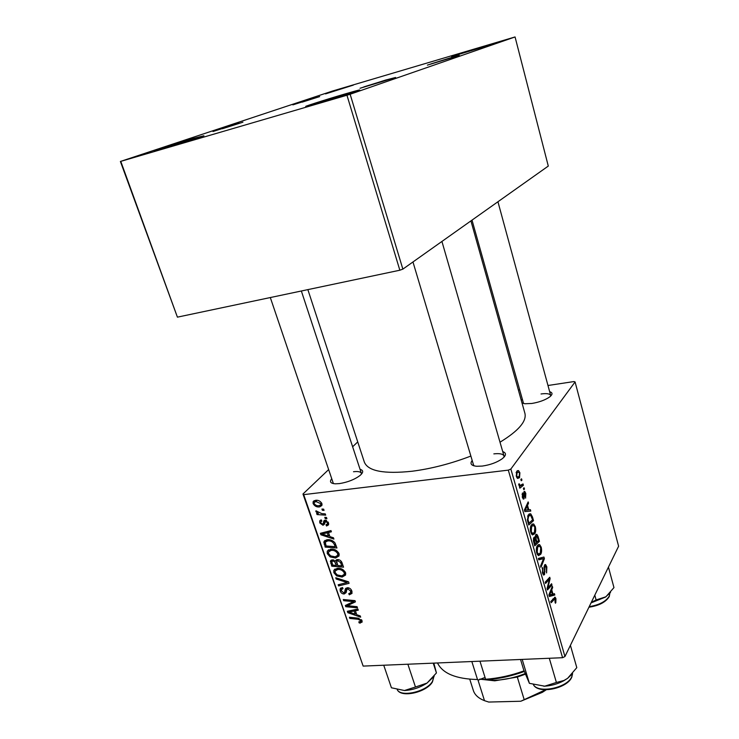 <?xml version="1.0" encoding="UTF-8"?>
<svg xmlns="http://www.w3.org/2000/svg" width="739" height="739" viewBox="0 0 739 739"><rect width="100%" height="100%" fill="white"/><g stroke="black" fill="none" stroke-linecap="round" stroke-linejoin="round"><path stroke-width="1.11" d="M194.145 138.221L203.918 135.782L155.874 150.507C146.978 152.807 175.623 143.634 194.145 138.221M345.113 93.927C357.925 90.195 362.313 89.096 358.267 90.629L307.729 105.991C298.15 108.439 324.754 99.876 345.113 93.927M478.964 47.896L491.962 44.377L451.575 56.57L478.964 47.896M353.353 85.105L325.548 93.89L353.353 85.105M502.723 451.566C506.584 452.998 506.354 455.446 502.012 458.91C496.71 462.531 490.133 464.914 482.281 466.069L476.747 466.281C471.223 465.699 469.699 463.759 472.184 460.48M503.98 457.192L504.007 456C503.093 453.94 499.703 453.229 493.846 453.875M360.069 469.33C363.533 470.309 363.542 472.35 360.096 475.436C354.581 479.565 347.644 482.29 339.275 483.62L335.229 483.814C330.61 483.435 329.391 481.81 331.58 478.918M361.426 474.161L361.38 473.32C360.669 471.741 358.046 471.205 353.501 471.731M549.668 391.688C552.763 392.649 552.772 394.395 549.696 396.917C545.234 400.03 539.258 402.219 531.784 403.476L524.856 403.743L521.993 402.912M550.703 396.049L550.684 395.439C549.881 393.711 546.657 393.222 541.022 393.97M470.863 456.065C450.91 463.695 431.317 468.748 412.103 471.242C383.975 474.179 368.059 471.149 364.364 462.152L307.867 289.623M315.359 97.742L292.875 104.873L315.359 97.742M239.187 123.154L212.998 131.514L239.187 123.154M385.675 80.043L395.614 77.484L360.032 88.274L385.675 80.043M449.469 58.104L459.325 55.462L427.354 65.124L449.469 58.104M523.018 483.934L523.397 485.274L519.822 488.193L519.434 486.844L520.182 486.253L518.852 485.098L518.704 484.027L519.351 483.86L520.053 485.514L523.018 483.934M524.108 487.758L524.487 489.079L523.803 489.689L523.415 488.331L524.108 487.758M532.468 516.949L533.53 520.653L528.755 525.013L527.434 520.173L528.311 514.834L530.722 513.808L532.468 516.949L531.757 517.023M535.322 526.648C535.969 529.78 535.784 532.145 534.777 533.743L532.449 534.953L530.75 532.228C530.075 528.958 530.279 526.547 531.359 524.976L533.678 523.969L535.322 526.648L534.611 526.713M541.216 547.211C541.853 550.315 541.678 552.698 540.689 554.342L538.408 555.645L536.726 552.984C536.061 549.751 536.255 547.322 537.318 545.705L539.627 544.625L541.216 547.211L540.495 547.276M546.842 566.859L546.583 572.947L546.352 567.57L545.511 565.991L544.985 566.24L544.551 574.6L543.599 575.071L542.5 573.011L542.629 567.423L542.98 572.245L543.682 573.603L544.375 572.272L544.578 565.03L545.576 564.568L546.842 566.859L546.139 566.915M555.811 602.682L555.432 603.227L555.026 602.073L555.054 598.664L551.137 602.738L550.767 601.463L555.146 597.232L555.95 598.673L555.811 602.682L555.257 602.719M564.947 656.537L618.608 546.223L575.081 381.943L510.852 469.034L564.947 656.537L562.573 657.71L508.312 470.133L510.852 469.034M554.435 593.657L554.823 595.006L549.336 596.493L548.892 594.96L552.319 586.249L552.68 587.514L551.737 589.824L552.966 594.101L554.435 593.657M551.599 583.736L551.959 585.011L547.46 589.962L547.072 588.632L549.41 579.219L545.576 583.45L545.206 582.156L549.742 577.251L550.121 578.582L547.802 587.995L551.599 583.736M543.95 557.04L544.412 558.666L540.948 567.367L540.578 566.074L543.553 558.61L538.777 559.829L538.38 558.444L543.95 557.04M538.02 536.338L539.442 541.29L534.75 545.853L533.401 540.819L533.844 537.595L534.814 537.105L535.35 537.696L535.729 534.805L536.874 534.38L538.02 536.338L537.244 536.403M530.38 509.651L530.787 511.065L524.884 511.591L524.422 509.975L528.163 501.901L528.533 503.213L527.507 505.356L528.791 509.836L530.38 509.651M525.669 498.114L524.792 492.765L524.062 498.834L523.36 499.111L522.381 497.365L522.455 492.959L522.787 496.857L523.618 497.615L523.655 493.107L524.025 491.62L524.708 491.398L525.817 493.43L525.586 498.123M521.549 478.826L521.928 480.147L521.235 480.747L520.847 479.38L521.549 478.826M519.896 472.757L519.545 477.68L517.623 478.466L516.312 476.276L516.746 471.297L518.538 470.586L519.896 472.757L519.323 472.821M337.344 559.562C339.45 559.525 340.984 560.531 341.954 562.573L343.533 567.173L331.756 566.194L330.509 560.947L332.338 559.857L335.598 561.197L337.344 559.562M334.869 542.712L336.956 547.987L325.151 547.091L323.978 541.53L327.303 539.729C330.121 539.378 332.642 540.375 334.869 542.712M328.467 522.769L328.55 524.838L326.555 525.992L325.991 524.792L327.46 523.969L327.423 522.824L325.622 521.346L324.301 524.394L322.98 525.263L319.793 522.953L319.719 520.94L321.299 519.914L321.862 521.115L320.8 521.789L320.828 522.898L322.389 524.062L323.174 523.637L323.839 520.912L325.114 520.136L328.467 522.769M324.791 517.337L326.49 517.448L326.906 518.676L325.215 518.593L324.791 517.337M321.798 513.633L325.271 513.891L325.696 515.138L317.059 514.584L316.634 513.346L318.417 513.466L315.904 511.684L315.913 510.815L321.798 513.633M362.018 620.668L362.092 622.127L359.311 623.051L358.766 621.905L360.724 621.388L360.697 620.668L358.092 619.282L349.824 618.432L349.427 617.268L357.981 618.137L362.018 620.668M356.743 614.737L360.235 615.91L360.669 617.167L347.847 612.705L347.358 611.282L357.879 609.019L358.276 610.192L355.385 610.765L356.743 614.737M328.486 469.736L302.972 494.003L303.692 494.64L363.154 666.098L562.573 657.71M303.692 494.64L508.312 470.133M315.516 500.312C318.223 499.924 320.347 501.014 321.89 503.582L321.89 505.494L319.636 506.889C316.837 507.324 314.666 506.215 313.114 503.582L313.114 501.716L315.516 500.312M321.945 509.051L323.645 509.153L324.07 510.381L322.38 510.307L321.945 509.051M335.755 577.75L348.559 581.824L349.076 583.339L338.582 585.935L338.176 584.752L347.154 582.517L336.19 579.016L335.755 577.75M347.376 587.727C349.529 587.782 351.016 588.881 351.856 591.034L352.004 593.389L349.298 594.812L348.762 593.648L350.619 592.78L350.535 591.052L347.884 588.891L346.813 589.648L346.138 592.586L344.226 593.98C342.286 593.971 340.947 592.992 340.208 591.052L340.116 588.918L342.508 587.496L343.025 588.66L341.455 589.546L341.51 590.988L343.755 592.817L344.586 592.308L345.344 588.918L347.376 587.727M349.907 605.943L357.076 606.682L357.482 607.855L345.769 606.701L345.344 605.472L353.611 601.611L343.69 600.705L343.284 599.523L355.006 600.641L355.422 601.869L347.164 605.758L349.907 605.943M329.908 536.643L333.455 537.77L333.908 539.082L320.892 534.787L320.384 533.309L330.989 530.574L331.405 531.794L328.486 532.496L329.908 536.643M330.832 549.188C334.361 548.837 337.095 550.324 339.035 553.622L339.044 555.959L335.58 558.028L330.121 556.901L327.266 553.631L327.248 551.266L330.832 549.188M337.418 568.309C340.938 567.995 343.663 569.473 345.593 572.753L345.612 575.016L342.129 577.067L336.688 575.912L333.852 572.67L333.825 570.369L337.418 568.309M357.731 441.913L352.642 446.762M363.154 666.098L302.972 494.003M518.372 389.998L519.563 389.822M547.978 385.499L573.898 381.564L575.081 381.943M402.857 269.125L548.292 166.072L515.065 36.95L350.147 94.241L402.857 269.125L399.845 270.215L346.951 95.229L350.147 94.241M120.79 161.407L177.415 317.151L120.392 161.471L346.951 95.229M177.415 317.151L399.845 270.215M515.065 36.95L332.707 90.98L120.392 161.471M470.928 220.887L524.921 413.369C526.787 421.285 518.482 430.892 500.007 442.199M521.3 400.446L522.205 399.245M270.317 297.549L333.4 483.611M472.018 220.12L523.545 403.512M473.505 464.905L474.17 465.893M322.065 504.46L319.636 506.889M314.14 502.566L313.114 503.582M314.14 503.518C315.433 505.3 317.077 506.021 319.091 505.67L320.846 504.7L320.865 503.684L315.941 501.55L314.158 502.52L314.14 503.518M317.197 500.303L315.941 501.55M321.604 502.945L320.865 503.684M323.525 509.143L322.38 510.307M340.023 584.272L338.582 585.935M347.921 581.621L347.154 582.517M336.966 578.129L336.19 579.016M352.013 591.56L349.298 594.812M351.394 590.018L350.535 591.052M348.743 587.874L347.884 588.891M348.291 587.764L347.016 589.269M346.443 591.357L344.226 593.98M341.427 589.62L340.208 591.052M346.803 589.685L344.586 592.308M347.847 588.29L347.986 587.727M347.792 604.253L345.769 606.701M354.452 600.585L353.611 601.611M351.459 600.299L350.554 601.389M344.577 599.643L343.69 600.705M351.801 602.294L349.861 604.65M348.845 603.717L347.164 605.758M349.353 610.857L347.847 612.705M356.567 609.296L355.385 610.765M351.431 612.853L355.237 614.183L354.147 611.014L348.854 612.077L351.431 612.853M356.161 613.028L355.237 614.183M349.963 610.728L348.854 612.077M355.311 609.573L354.147 611.014M362.082 620.889L360.355 623.088M360.262 621.85L359.311 623.051M361.482 619.679L360.697 620.668M350.674 617.398L349.824 618.432M318.186 513.457L317.059 514.584M316.606 510.982L315.904 511.684M326.342 517.439L325.215 518.593M328.698 523.896L326.703 525.974M328.689 523.766L326.555 525.992M328.162 522.057L327.423 522.824M326.527 520.413L325.622 521.346M326.324 520.311L325.132 521.549M324.504 523.692L322.98 525.263M324.689 521.438L323.913 520.81M320.735 521.993L319.793 522.953M324.855 521.956L323.109 523.766M324.366 520.367L323.839 520.912M322.934 532.643L320.892 534.787M330.093 530.796L328.486 532.496M324.513 534.833L328.375 536.108L327.238 532.801L321.908 534.094L324.513 534.833M329.363 535.054L328.375 536.108M323.405 532.523L321.908 534.094M328.827 531.129L327.238 532.801M326.176 545.982L325.151 547.091M326.481 539.849L323.784 542.712M326.102 545.973L335.155 546.666L334.619 545.114C333.224 541.946 330.906 540.551 327.654 540.939L325.271 542.167L326.102 545.973M336.134 545.594L335.155 546.666M328.818 539.701L327.654 540.939M335.598 544.052L334.619 545.114M339.219 554.37L335.58 558.028M330.906 556.024L330.121 556.901M328.449 552.347L327.266 553.631M330.49 549.834L330.361 549.243M330.647 555.876L335.22 556.827L337.686 555.312L337.705 553.659C336.06 551.165 333.871 550.075 331.118 550.398L328.569 551.913L328.569 553.557L330.647 555.876M332.254 549.169L331.118 550.398M338.591 552.68L337.705 553.659M332.735 565.104L331.756 566.194M331.959 559.913L330.379 561.668M337.021 559.608L335.598 561.197M332.707 565.104L336.374 565.409L334.582 561.566L332.799 561.049L331.802 561.64L332.707 565.104M337.335 564.328L336.374 565.409M333.76 559.986L332.799 561.049M335.247 560.827L334.582 561.566M337.751 565.52L341.732 565.852L340.503 562.444L337.723 560.762L336.688 561.354L337.751 565.52M342.702 564.753L341.732 565.852M338.693 559.682L337.723 560.762M341.372 561.464L340.503 562.444M345.75 573.335L342.129 577.067M337.446 575.044L336.688 575.912M335.053 571.312L333.852 572.67M337.049 568.873L336.919 568.365M337.215 574.914L341.778 575.884L344.263 574.36L344.263 572.771C342.637 570.296 340.448 569.206 337.705 569.51L335.146 571.016L335.155 572.605L337.215 574.914M338.776 568.3L337.705 569.51M345.131 571.774L344.263 572.771M549.022 595.394L554.823 595.006M551.802 587.57L552.68 587.514M550.888 589.879L551.737 589.824M552.292 594.147L552.966 594.101M550.684 594.673L552.319 594.239L551.34 590.821L549.594 595.126L550.684 594.673M548.957 595.163L549.594 595.126M550.5 590.877L551.34 590.821M555.137 598.729L555.95 598.673M550.315 585.122L551.959 585.011M547.821 579.33L549.41 579.219M546.546 580.706L548.255 580.586M548.393 578.711L550.121 578.582M547.885 585.149L548.597 585.103M547.211 588.032L547.802 587.995M544.135 566.305L544.985 566.24M544.043 567.219L544.726 567.164M544.347 571.7L545.003 571.644M543.211 574.702L544.551 574.6M542.232 568.55L543.128 568.476M542.195 568.697L543.036 568.633M542.315 572.291L542.98 572.245M543.498 558.739L544.412 558.666M538.546 559.026L543.553 558.61M537.382 554.619L540.689 554.342M538.426 554.111L540.338 553.021L540.717 547.904L539.599 546.103L537.641 547.063L537.216 552.236L538.426 554.111L537.179 554.213M536.551 552.292L537.216 552.236M536.68 547.146L537.641 547.063M537.558 541.456L539.442 541.29M533.706 537.844L535.35 537.696M534.925 544.006L536.394 542.574L534.888 538.555L534.242 538.86L534.925 544.006L534.242 544.07M533.613 541.844L534.288 541.789M533.382 538.934L534.242 538.86M536.948 542.047L538.528 540.514L536.782 535.84L536.089 536.117L536.163 539.313L536.948 542.047L536.265 542.112M535.433 539.378L536.163 539.313M535.313 536.191L536.089 536.117M531.517 534.048L534.777 533.743M532.477 533.419L534.426 532.413L534.814 527.313L533.66 525.457L531.692 526.344L531.249 531.498L532.477 533.419L531.23 533.54M530.584 531.563L531.249 531.498M530.685 526.445L531.692 526.344M527.498 503.324L528.533 503.213M526.51 505.458L527.507 505.356M525.374 510.187L528.791 509.836M526.344 510.012L528.099 509.864L527.073 506.28L525.17 510.261L526.344 510.012M525.641 510.113L528.099 509.864M524.524 510.335L525.17 510.261M526.085 506.381L527.073 506.28M531.489 520.847L533.53 520.653M528.93 523.175L532.597 519.84L530.63 515.249L528.662 516.182L527.979 519.508L528.93 523.175L528.237 523.24M527.35 519.572L527.979 519.508M527.637 516.284L528.662 516.182M523.665 492.978L524.441 492.895M523.655 493.624L524.247 493.56M523.129 498.936L524.062 498.834M522.03 494.299L522.898 494.206M522.261 496.913L522.787 496.857M525.263 493.495L525.817 493.43M523.655 489.172L524.487 489.079M521.097 480.248L521.928 480.147M519.166 485.754L523.397 485.274M518.778 484.747L519.443 484.673M517.069 477.967L519.545 477.68M516.727 475.777L517.549 477.08L519.12 476.415L519.499 473.293L518.686 472.055L517.124 472.646L516.727 475.777L516.201 475.842M516.118 472.757L517.124 472.646M479.953 661.183L485.606 679.252C498.326 678.31 511.139 675.52 524.043 670.855M524.284 671.492C511.647 676.083 499.102 678.836 486.641 679.751L485.606 679.252M437.497 662.966C442.596 673.46 455.935 678.984 477.505 679.529L478.641 680.028L483.786 677.894L485.227 678.023M477.505 679.529L471.824 661.525M222.384 128.752L242.909 122.203L222.384 128.752M302.057 102.176L319.673 96.597L302.057 102.176M433.23 663.151L436.435 672.961L427.05 683.067L434.209 676.185M407.863 664.213L415.475 687.011L404.445 690.522L391.43 687.787L383.744 665.229M404.445 690.522L405.027 690.494C412.879 689.949 420.223 687.473 427.05 683.067L415.475 687.011M433.839 663.123L436.435 672.961M383.938 80.643L363.902 86.879L383.938 80.643M448.111 58.566L430.855 63.923L448.111 58.566M594.793 595.181L596.114 599.957L591.329 602.313M608.446 567.127L613.961 587.607L605.915 596.789L596.114 599.957M591.043 602.895L605.444 597.103L610.543 592.429M570.406 645.313L576.799 667.65L567.617 678.328L572.531 673.654L571.783 676.684C567.524 687.833 538.241 693.912 533.466 684.711M549.299 658.264L556.393 682.476L544.698 686.18L529.401 683.344L523.609 669.663L520.542 659.474M543.802 686.217L544.698 686.18C551.479 685.737 557.853 683.926 563.82 680.73L567.617 678.328L563.959 680.48L556.393 682.476M522.196 659.41L529.401 683.344M479.86 679.067L493.698 680.333C504.063 680.028 514.529 677.792 525.078 673.626M525.3 674.227L517.318 677.063L494.77 680.822L479.713 679.159M546.269 689.783L542.343 692.351L520.783 701.246L524.191 699.657L517.318 677.063L514.584 677.155M520.783 701.246L488.71 702.05L484.498 700.674L477.893 679.732M469.755 679.196L473.339 690.485C474.789 694.928 478.512 698.318 484.498 700.674M524.191 699.657L545.521 689.773M345.362 580.808L344.568 581.732M347.108 587.754L345.039 590.193M352.697 610.137L351.505 611.596M358.895 618.266L358.092 619.282M325.908 520.182L323.377 522.787M326.195 531.803L324.578 533.503M325.188 543.1L324.153 544.209M331.756 562.148L330.739 563.266M336.698 562.361L335.709 563.469M341.935 562.518L340.965 563.617M549.631 593.094L550.481 593.029M552.726 599.218L554.296 599.117M544.19 569.667L544.855 569.621M538.611 559.266L542.444 558.952M525.133 508.441L526.131 508.34M527.692 521.337L528.385 521.272M523.766 495.315L524.321 495.259M433.839 676.748L432.435 681.949C426.606 692.351 401.037 698.226 397.24 689.663C400.907 697.616 426.708 691.639 432.426 681.469L433.821 676.767M589.205 606.664C599.338 604.955 606.026 601.435 609.278 596.105L609.795 593.38L609.287 596.484C605.925 602.091 599.144 605.675 588.937 607.218M313.114 501.716L314.204 500.654M314.879 501.818L316.468 500.257M320.846 504.7L321.908 503.647M350.619 592.78L351.921 591.218M340.116 588.918L340.965 587.911M341.991 588.909L342.748 588.022M345.344 588.918L346.009 588.133M360.724 621.388L361.75 620.086M327.46 523.969L328.504 522.889M319.719 520.94L320.504 520.136M323.174 523.637L324.901 521.863M323.774 521.05L324.513 520.293M323.978 541.53L325.086 540.357M326.01 541.382L327.589 539.701M327.248 551.266L328.615 549.788M329.585 550.814L331.1 549.169M337.686 555.312L339.081 553.77M330.509 560.947L331.211 560.171M335.728 560.578L336.402 559.82M332.18 561.224L333.381 559.894M337.039 560.956L338.259 559.599M333.825 570.369L335.09 568.956M336.088 569.954L337.547 568.3M344.263 574.36L345.612 572.808M554.749 598.682L553.105 598.793M555.146 597.232L554.564 597.278M545.16 566.019L544.181 566.102M543.682 573.603L542.712 573.676M545.576 564.568L544.911 564.624M539.627 544.625L538.131 544.754M538.398 546.204L536.985 546.333M534.814 537.105L534.223 537.161M536.874 534.38L536.024 534.454M534.463 538.592L533.429 538.685M536.292 535.877L535.341 535.969M533.678 523.969L532.108 524.117M532.376 525.577L530.962 525.715M530.722 513.808L529.059 513.974M529.392 515.369L527.932 515.517M524.524 492.793L523.665 492.885M523.286 497.726L522.519 497.809M524.708 491.398L524.173 491.453M520.053 485.514L519.083 485.625M518.538 470.586L517.263 470.743M517.549 477.08L516.635 477.182M517.568 472.184L516.228 472.35M361.38 473.32L301.355 291M412.972 261.957L473.764 465.782M441.922 241.441L504.257 456.878M550.684 395.439L497.938 201.756M533.429 684.702C538.251 694.531 567.413 688.609 571.801 677.09L572.577 673.599M494.77 680.822L493.698 680.333M542.343 692.351L542.888 691.445"/></g></svg>
